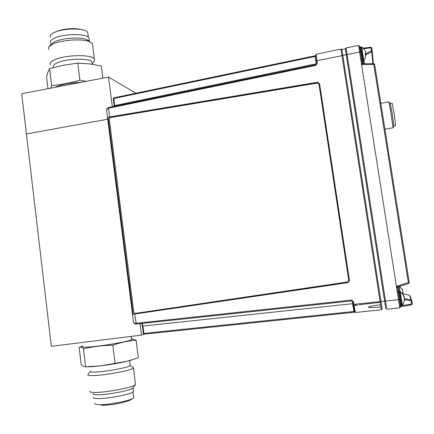 <?xml version="1.0" encoding="UTF-8"?>
<svg xmlns="http://www.w3.org/2000/svg" width="434" height="434" viewBox="0 0 434 434"><rect width="100%" height="100%" fill="white"/><g stroke="black" fill="none" stroke-linecap="round" stroke-linejoin="round"><path stroke-width="0.65" d="M135.929 93.229L108.554 77.068L21.7 93.711L51.348 346.31L141.484 335.108L144.045 334.175M140.025 323.656L141.484 335.108M26.42 133.932L107.724 119.225L26.42 133.932M108.554 77.068L112.341 106.769M102.825 78.163L101.285 66.011L89.599 63.896L77.762 63.12L63.532 65.203L49.584 68.664L47.946 72.06L46.525 76.682L47.968 88.677M53.577 67.286C52.617 65.881 53.794 64.416 57.098 62.881C66.321 58.422 89.854 57.934 92.019 62.035L92.22 63.646M50.474 64.932C49.378 63.315 50.707 61.623 54.462 59.859C64.975 54.706 91.943 54.19 94.395 58.932L94.417 61.194L93.766 61.959M48.619 49.601L48.744 46.98L52.557 44.23C60.923 39.999 81.207 38.507 88.997 41.485L92.464 43.617L92.713 45.608M49.405 46.237L51.185 44.246L54.532 41.832C61.845 38.116 79.498 36.825 86.344 39.451L89.415 41.355L88.981 37.915L89.203 39.7M50.648 43.145C49.671 41.583 50.821 39.977 54.104 38.333C63.261 33.543 86.762 33.353 88.981 37.915M50.545 37.432C49.595 35.87 50.707 34.286 53.892 32.664C62.756 27.944 85.531 27.83 87.701 32.36L87.923 34.129M50.849 88.124L51.63 85.596C61.091 84.717 70.503 82.905 79.878 80.165L77.762 63.12M79.878 80.165L86.23 81.342M51.63 85.596L49.584 68.664M88.286 40.346L87.983 40.709M88.644 40.59L88.042 41.187M54.917 87.348L56.301 86.719C62.914 84.174 71.36 82.677 81.635 82.227M130.162 364.929L130.243 365.569C128.79 367.522 104.887 371.943 94.786 372.079C91.178 372.155 89.74 371.835 90.467 371.124M132.332 367.061L133.428 368.075C131.806 370.37 104.404 375.486 92.86 375.584C88.758 375.643 87.12 375.258 87.95 374.428M135.397 383.667L135.305 384.757C132.755 387.508 106.173 392.613 94.91 392.434C91.064 392.412 89.361 391.973 89.811 391.115M133.238 387.513L132.858 388.018C130.553 390.491 107.41 394.962 97.552 394.777C94.178 394.745 92.681 394.349 93.05 393.584M133.412 390.719L133.515 391.56C132.126 394.05 108.196 398.824 98.013 398.575C94.379 398.515 92.919 398.038 93.625 397.137M133.58 396.898L133.688 397.761C132.354 400.3 109.146 405.003 99.256 404.678C95.719 404.591 94.292 404.092 94.975 403.175M86.203 366.806C89.366 366.887 94.097 366.562 100.39 365.835C110.203 364.636 119.062 363.117 126.961 361.272L132.131 359.878M126.961 361.272L138.327 357.811L136.086 340.153C128.421 340.82 120.663 342.491 112.813 345.166L115.07 363.35L126.961 361.272M112.813 345.166C102.831 345.404 93.05 346.603 83.458 348.768C81.842 347.265 80.393 346.733 79.107 347.173L81.207 364.582L83.469 366.41L85.639 366.817L100.39 365.835L115.07 363.35M79.107 347.173L82.699 346.061M83.458 348.768L85.639 366.817M130.184 340.251L130.26 340.853M131.497 338.677L136.086 340.153M131.551 339.09L131.621 339.643C129.804 341.395 100.254 346.451 87.923 347.064C83.55 347.303 81.825 347.102 82.748 346.451M142.102 323.433L142.9 326.053L142.374 326.07M352.929 303.654L142.9 326.053L143.844 333.426L353.873 311.466L352.234 301.087M316.261 54.212L316.863 60.727L316.088 61.075L316.484 63.684M316.088 61.053L315.496 56.349L316.191 55.454M144.148 334.175L143.318 333.464M341.862 49.438L382.148 309.1M341.835 49.443L345.328 48.852L385.761 308.552M317.623 82.238L319.527 83.838L317.623 82.238L109.618 116.925L108.511 108.212L108.603 107.54L315.746 64.704L315.816 65.382L108.511 108.212C106.976 108.636 106.373 109.65 106.71 111.256L133.368 321.285C133.412 322.717 134.242 323.384 135.858 323.297L351.437 300.095L351.616 300.93L352.63 301.717L353.477 301.668L353.9 304.451C354.714 309.675 355.283 312.344 355.603 312.469L381.35 309.784M136.195 324.068L135.717 324.073M354.589 311.688L352.636 301.722M319.527 83.838L349.478 280.641L319.554 83.61M349.478 280.641L347.932 282.507L349.397 280.521M347.932 282.507L133.113 314.281L348.014 282.621M133.113 314.281L108.115 117.392L317.596 82.465M108.115 117.392L109.618 116.925M342.654 55.519L316.863 60.727L317.259 63.359L316.478 64.031M316.343 64.303L315.149 56.409L113.795 98.496L114.75 106.27M315.491 56.311L315.149 56.409L315.1 55.769M381.377 309.778L340.945 49.042M114.191 105.668L316.267 63.771M113.312 98.784L113.882 97.84L315.079 55.753M315.073 55.774L113.882 97.84M113.307 98.664L113.833 97.889M358.869 303.925L359.607 304.641L359.623 303.843M353.873 311.466L354.046 312.274L354.86 312.209M354.036 312.279L144.202 334.169L143.844 333.426L143.312 333.431M402.681 290.444L401.716 288.464L402.812 291.203L402.54 293.628L403.099 293.026L403.072 293.747L403.023 293.026M403.002 293.026L402.817 291.789M402.633 292.288L402.969 292.261M399.654 291.257L401.933 305.731L402.399 305.503L400.202 291.55L398.889 291.355C398.271 290.872 398.157 291.746 398.548 293.981M403.636 296.118L404.016 296.037L403.251 294.957L403.387 295.804L404.483 298.022L404.249 301.283L404.727 299.601L404.266 300.062L404.651 300.051M399.996 303.35L398.548 294.106M404.401 299.606L404.727 299.601M403.913 296.52L404.228 296.449L404.016 296.037M364.332 63.776L361.712 46.959L360.442 46.861C359.781 47.615 359.58 45.923 360.426 51.5M365.721 52.53L365.292 54.169L365.455 55.243L366.057 54.516L365.938 55.324M365.949 54.527L365.754 53.165M361.3 57.104L361.213 56.561C361.989 61.487 361.983 61.482 361.207 56.534L360.426 51.554M365.417 54.912L365.764 54.841M365.585 53.707L365.916 53.664M365.211 50.962L365.754 52.525M365.607 51.673L365.347 50.93M317.628 83.019L110.138 117.571L109.222 118.845L133.829 312.437L135.05 313.424L347.791 281.916L348.784 280.57L318.936 83.946L317.628 83.019M348.784 280.57L318.936 83.946M318.822 83.594L318.957 83.979M380.792 307.022C371.949 307.76 367.858 307.76 368.515 307.022C369.92 306.377 373.886 305.634 380.417 304.793M363.763 61.161L364.088 63.185M399.231 286.402L400.002 291.366M399.188 286.418L399.947 291.333M363.643 60.689L364.137 63.776M362.781 60.874L363.242 63.782L362.781 60.874M398.303 286.695L399.03 291.339L398.303 286.695M398.542 294.073L397.533 287.655M362.249 63.163L361.441 57.879M385.734 308.433L345.426 49.188M346.093 47.962L386.765 309.22L399.801 307.858L398.51 299.704L399.394 299.531L400.132 304.348C400.62 306.29 400.511 307.462 399.812 307.858M400.967 305.791L400.403 305.927L400.549 306.849L397.539 287.726L396.416 286.369L398.51 299.704L384.459 301.153M402.345 305.569L411.568 304.06L411.079 300.013L404.515 298.63L411.069 300.002L411.79 300.762L411.069 300.914L404.428 299.514M411.069 300.002L409.343 295.218L402.486 293.644M401.141 305.829L400.511 306.605M401.016 305.807L400.414 305.965M374.672 64.655L373.782 63.717L363.014 63.782L361.565 64.487L396.416 286.369L398.157 286.738L397.517 287.585M362.992 63.787L362.233 63.076L363.014 63.782L373.782 63.717L374.656 64.444L409.229 282.485L408.616 283.478L398.157 286.738M342.638 55.449L360.459 51.858L359.547 46.514L358.565 45.348L361.565 64.487L362.233 63.076L360.019 48.955M360.204 50.056L360.052 49.031M365.916 53.707L371.439 50.821L371.732 51.776L366.068 54.738M364.451 63.776L363.952 60.364M384.925 129.213L393.003 127.818L391.159 114.088L388.902 101.865M393.915 126.598L392.287 113.963L390.199 103.037M393.915 125.681L395.634 125.393L394.159 113.697L392.206 103.341M142.298 323.78L141.652 323.482M380.792 301.532L353.054 304.494M380.802 301.614L384.453 301.153M351.611 300.93L136.233 324.062L134.697 314.167M353.477 301.668L351.437 300.095M106.58 110.328C106.205 109.406 106.883 108.473 108.603 107.54L315.74 64.726M315.816 65.382L317.259 63.359M357.768 304.039L353.688 304.711M353.813 305.552L357.887 305.113L353.813 305.552M359.607 304.646L380.032 302.427L359.607 304.641M355.31 312.187L355.717 312.236M401.933 305.731L401.168 305.829L398.889 291.355M365.965 54.538L365.26 58.145L363.383 60.765L361.18 46.72M363.383 60.765L362.65 60.901L360.442 46.861M373.782 63.717L373.766 64.411L361.565 64.487M396.416 286.369L408.351 282.648L408.611 283.478L409.219 282.496L374.634 64.411L373.766 64.411L408.351 282.648L409.208 282.442M409.343 295.218L410.005 295.907L411.79 300.762L412.289 303.909L411.578 304.896L412.267 303.838M400.528 306.702L411.551 304.901L411.568 304.06L412.278 303.919L411.779 300.773M411.215 300.892L411.117 300.616M362.216 63.076L360.475 51.896M363.22 48.131L370.777 47.208L370.972 47.849L363.768 48.706M370.804 47.23L371.705 47.919L370.972 47.849L371.439 50.821L372.177 50.886L371.732 51.776L372.92 63.722M371.726 48.136L372.177 50.886M372.188 50.984L373.414 63.717M85.21 81.538L85.162 81.169M65.002 84.18L64.954 83.746M55.736 31.866C61.606 28.877 74.588 27.695 81.191 29.539M88.308 37.221L87.701 32.36M86.344 39.451L88.997 41.485M94.395 58.932L92.464 43.617M92.236 63.749L94.417 61.194M92.301 64.27L92.019 62.035M90.267 371.433L88.069 374.325M117.864 343.072L117.929 343.565M131.659 399.003C132.289 399.443 129.316 400.625 122.746 402.551C114.869 404.352 107.882 405.285 101.789 405.351M132.967 392.01L133.688 397.761M133.048 387.839L133.515 391.56M132.858 388.018L135.305 384.757M133.428 368.075L135.511 384.567M130.319 365.499L133.52 367.983M129.62 360.605L130.243 365.569M131.209 336.388L131.621 339.643M141.739 323.618L142.347 326.08M133.368 321.285C132.967 322.196 133.753 323.124 135.723 324.073M341.894 50.208L340.918 49.047L316.196 54.228L315.67 55.113M114.175 105.75L113.279 98.757M381.437 309.773L382.023 308.737M143.285 333.442L142.347 326.097M401.77 288.719L399.568 286.299M402.817 291.279L402.334 289.804M402.399 305.503L404.564 300.436M401.168 305.829C400.653 306.024 400.278 305.232 400.045 303.458M404.504 298.277L404.39 297.653M403.571 295.342L400.202 291.55M362.65 60.901C362.13 61.514 361.658 60.076 361.229 56.588M365.764 52.715L365.102 50.756M364.62 49.867L361.712 46.959M398.054 286.776L397.522 287.704L399.383 299.547M373.327 63.717L371.688 47.881L370.777 47.208L363.204 48.109M358.565 45.348L346.066 47.968L345.459 48.803M380.808 103.265L388.956 101.86M390.372 103.151L389.081 102.272M390.486 103.634L392.255 103.33M393.958 126.533L393.003 127.818"/></g></svg>
